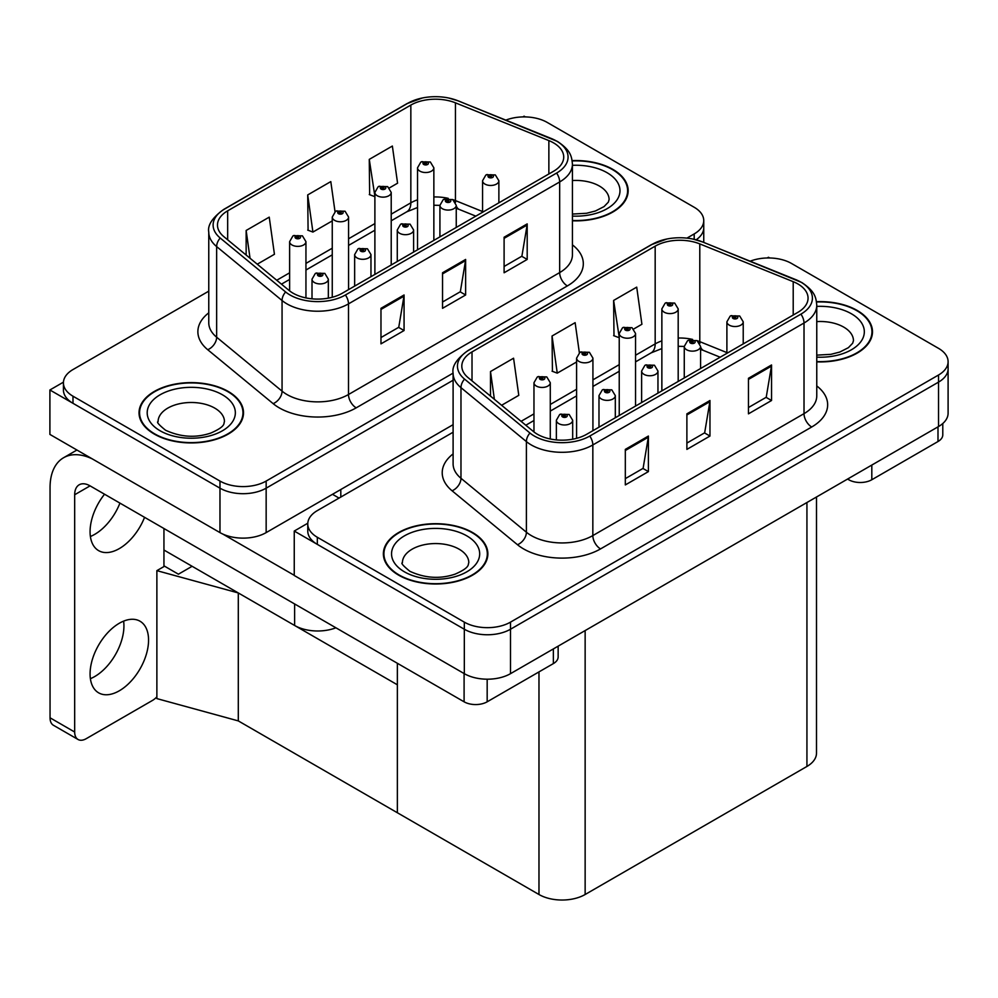 <?xml version="1.0" encoding="UTF-8"?>
<svg xmlns="http://www.w3.org/2000/svg" width="998" height="998" viewBox="0 0 998 998"><rect width="100%" height="100%" fill="white"/><g stroke="black" fill="none" stroke-linecap="round" stroke-linejoin="round"><path stroke-width="1.5" d="M335.902 627.792A32.647 18.85 180 0 1 294.622 625.472L163.946 550.023M453.104 424.674L266.154 532.608A32.647 18.85 0 0 1 219.972 532.608L49.9 434.417L49.9 389.981L219.972 488.172A32.647 18.85 0 0 0 266.154 488.172L453.104 380.238L266.154 488.172A32.647 18.85 0 0 1 219.972 488.172L72.991 403.304A32.647 18.85 0 0 1 63.423 389.981L63.423 382.87A32.647 18.85 0 0 0 72.991 396.206L219.972 481.061A32.647 18.85 0 0 0 266.154 481.061L453.104 373.127M525.347 116.903L524.112 116.192L522.877 116.903M63.448 382.159L49.9 389.981M696.155 239.807A32.647 18.85 0 0 0 703.752 227.719A32.647 18.85 0 0 1 696.155 239.807M238.297 720.905L238.297 592.949L397.366 684.79L397.366 812.746L238.297 720.905L156.873 698.6L156.873 570.644L164.57 566.203L178.417 574.199L192.115 566.29L178.417 574.199L163.946 565.841M156.873 570.644L238.297 592.949M453.104 432.221L317.327 510.614A32.647 18.85 0 0 0 307.771 523.938L307.771 531.048A32.647 18.85 0 0 0 317.327 544.384L464.32 629.239A32.647 18.85 0 0 0 510.489 629.239L938.532 382.122A32.647 18.85 0 0 0 948.1 368.786A32.647 18.85 0 0 1 938.532 382.122L510.489 629.239A32.647 18.85 0 0 1 464.32 629.239L294.248 531.048L294.248 575.484L464.32 673.675A32.647 18.85 0 0 0 510.489 673.675L938.532 426.545A32.647 18.85 0 0 0 948.1 413.222L948.1 361.675A32.647 18.85 0 0 0 938.532 348.352L791.551 263.484A32.647 18.85 0 0 0 750.197 261.189M769.695 257.971L768.46 257.259L767.225 257.971M307.796 523.226L294.248 531.048M816.501 497.004L816.501 753.128A32.647 18.85 180 0 1 806.933 766.452L585.14 894.507A32.647 18.85 180 0 1 538.97 894.507L397.366 812.746L397.366 663.283M572.428 220.795A52.245 30.165 0 0 0 628.154 190.705A52.245 30.165 0 0 0 612.847 169.373A52.245 30.165 0 0 0 572.128 160.628M228.218 391.441A52.245 30.165 0 0 0 171.282 384.904A52.245 30.165 0 0 0 139.034 412.773A52.245 30.165 0 0 0 154.328 434.105A52.245 30.165 0 0 0 211.264 440.642A52.245 30.165 0 0 0 243.512 412.773A52.245 30.165 0 0 0 228.218 391.441M139.57 415.542A52.245 30.165 0 0 0 139.396 416.328M553.516 142.851A34.83 20.11 180 0 1 563.72 157.073A34.83 20.11 180 0 1 553.516 171.282L342.339 293.212A34.83 20.11 180 0 1 289.183 290.518L223.764 236.588A34.83 20.11 180 0 1 217.477 225.049A34.83 20.11 180 0 1 227.669 210.828L410.839 105.077A34.83 20.11 180 0 1 455.437 102.831L548.863 140.593A34.83 20.11 180 0 1 553.516 142.851M556.597 141.08A39.184 22.617 0 0 0 551.358 138.535L457.932 100.773A39.184 22.617 0 0 0 448.526 97.979A39.184 22.617 0 0 0 422.404 97.979A39.184 22.617 0 0 0 407.758 103.305L224.587 209.056A39.184 22.617 0 0 0 220.209 238.023L285.615 291.965A39.184 22.617 0 0 0 345.42 294.984L556.597 173.066A39.184 22.617 0 0 0 556.597 141.08M380.974 308.32L380.974 343.861L404.065 330.538L404.065 294.984L380.974 308.32M380.974 337.549L398.751 327.282L403.965 296.169A8.708 5.027 -120 0 0 404.065 294.984M398.601 327.381L404.065 330.538M504.102 237.225L504.102 272.766L527.194 259.443L527.194 223.901L504.102 237.225M504.102 266.466L521.892 256.199L527.106 225.074A8.708 5.027 -120 0 0 527.194 223.901M521.729 256.286L527.194 259.443M442.538 272.766L442.538 308.32L465.629 294.984L465.629 259.443L442.538 272.766M442.538 302.007L460.328 291.74L465.53 260.615A8.708 5.027 -120 0 0 465.629 259.443M460.165 291.828L465.629 294.984M686.936 238.123L694.196 233.931A32.647 18.85 0 0 0 703.752 220.608A32.647 18.85 0 0 0 694.196 207.272L547.203 122.417A32.647 18.85 0 0 0 505.861 120.122M208.769 291.154L72.991 369.547A32.647 18.85 0 0 0 63.423 382.87M389.382 187.923L397.578 183.195L392.364 146.057L369.272 159.381L369.647 194.71M257.259 264.196L274.438 254.278L269.235 217.14L246.144 230.476L246.144 255.026M335.029 211.713L330.8 181.599L307.708 194.922L308.083 230.251M307.708 194.922L312.923 232.06L332.259 220.907M312.923 232.06L307.708 230.114M369.272 159.381L374.886 196.294M374.487 196.519L369.272 194.573M246.144 230.476L250.036 258.245M243.15 416.328A52.245 30.165 0 0 0 242.963 415.542M627.792 194.261A52.245 30.165 0 0 0 627.605 193.475M816.763 361.875A52.245 30.165 0 0 0 872.489 331.773A52.245 30.165 0 0 0 857.195 310.453A52.245 30.165 0 0 0 816.476 301.695M472.553 532.52A52.245 30.165 0 0 0 415.617 525.983A52.245 30.165 0 0 0 383.369 553.84A52.245 30.165 0 0 0 398.676 575.172A52.245 30.165 0 0 0 455.612 581.709A52.245 30.165 0 0 0 487.86 553.84A52.245 30.165 0 0 0 472.553 532.52M383.918 556.61A52.245 30.165 0 0 0 383.743 557.395M797.851 283.919A34.83 20.11 180 0 1 808.056 298.14A34.83 20.11 180 0 1 797.851 312.362L586.687 434.28A34.83 20.11 180 0 1 533.531 431.598L468.112 377.656A34.83 20.11 180 0 1 461.812 366.116A34.83 20.11 180 0 1 472.017 351.907L655.175 246.157A34.83 20.11 180 0 1 699.785 243.899L793.21 281.673A34.83 20.11 180 0 1 797.851 283.919M800.932 282.147A39.184 22.617 0 0 0 795.705 279.615L702.28 241.84A39.184 22.617 0 0 0 692.861 239.046A39.184 22.617 0 0 0 666.739 239.046A39.184 22.617 0 0 0 652.106 244.373L468.935 350.123A39.184 22.617 0 0 0 464.544 379.09L529.963 433.032A39.184 22.617 0 0 0 589.768 436.051L800.932 314.133A39.184 22.617 0 0 0 800.932 282.147M625.322 449.387L625.322 484.928L648.401 471.605L648.401 436.051L625.322 449.387M625.322 478.628L643.099 468.361L648.313 437.236A8.708 5.027 -120 0 0 648.401 436.051M642.937 468.449L648.401 471.605M748.45 378.292L748.45 413.846L771.541 400.51L771.541 364.969L748.45 378.292M748.45 407.533L766.227 397.266L771.442 366.141A8.708 5.027 -120 0 0 771.541 364.969M766.077 397.354L771.541 400.51M686.886 413.846L686.886 449.387L709.965 436.051L709.965 400.51L686.886 413.846M686.886 443.075L704.663 432.808L709.877 401.695A8.708 5.027 -120 0 0 709.965 400.51M704.513 432.907L709.965 436.051M307.771 523.938A32.647 18.85 0 0 0 317.327 537.273L464.32 622.141A32.647 18.85 0 0 0 510.489 622.141L938.532 375.011A32.647 18.85 0 0 0 948.1 361.675M633.718 328.991L641.914 324.263L636.712 287.125L613.62 300.448L613.995 335.777M501.607 405.275L518.785 395.345L513.571 358.207L490.492 371.543L490.492 396.106M579.364 352.781L575.135 322.666L552.056 336.002L552.43 371.331M552.056 336.002L557.258 373.14L576.595 361.975M557.258 373.14L552.056 371.194M613.62 300.448L619.234 337.361M618.835 337.586L613.62 335.64M490.492 371.543L494.384 399.312M487.486 557.395A52.245 30.165 0 0 0 487.311 556.61M872.127 335.328A52.245 30.165 0 0 0 871.953 334.542M305.949 297.915L305.949 241.666A8.159 4.716 180 0 1 300.909 246.019A8.159 4.716 180 0 1 292.015 244.997A8.159 4.716 180 0 1 289.62 241.666L292.876 236.002A5.439 3.281 57.8 0 1 295.782 236.152A2.72 1.572 0 0 0 295.857 238.335A2.72 1.572 0 0 0 299.712 238.335A2.72 1.572 0 0 0 299.712 236.102A2.72 1.572 0 0 0 295.944 236.064L297.042 236.751A1.085 0.624 180 0 1 298.202 237.798A1.085 0.624 180 0 1 296.98 236.788L295.782 236.152M297.042 237.686L297.042 236.751M295.944 236.064A5.439 3.006 -117.9 0 0 293.4 235.69A5.439 3.006 -117.9 0 0 293.163 235.852M296.98 237.649L296.98 236.788M328.342 298.14L328.342 279.203A8.159 4.716 180 0 1 323.302 283.557A8.159 4.716 180 0 1 314.407 282.534A8.159 4.716 180 0 1 312.012 279.203L315.268 273.539A5.439 3.281 57.8 0 1 318.175 273.702A2.72 1.572 0 0 0 318.25 275.872A2.72 1.572 0 0 0 322.104 275.872A2.72 1.572 0 0 0 322.104 273.652A2.72 1.572 0 0 0 318.337 273.602L319.447 274.3A1.085 0.624 180 0 1 320.595 275.348A1.085 0.624 180 0 1 319.41 275.211L319.447 274.3M318.337 273.602A5.439 3.006 -117.9 0 0 315.792 273.24A5.439 3.006 -117.9 0 0 315.555 273.39M319.372 275.186L318.175 273.702M319.41 275.211A1.085 0.624 180 0 1 319.372 274.338M550.285 438.983L550.285 382.733A8.159 4.716 180 0 1 545.245 387.087A8.159 4.716 180 0 1 536.35 386.064A8.159 4.716 180 0 1 533.967 382.733L537.223 377.069A5.439 3.281 57.8 0 1 540.118 377.232A2.72 1.572 0 0 0 540.205 379.402A2.72 1.572 0 0 0 544.047 379.402A2.72 1.572 0 0 0 544.047 377.182A2.72 1.572 0 0 0 540.292 377.132L541.39 377.83A1.085 0.624 180 0 1 542.538 378.866A1.085 0.624 180 0 1 541.353 378.729L540.118 377.232M541.39 378.753L541.39 377.83M540.292 377.132A5.439 3.006 -117.9 0 0 537.747 376.757A5.439 3.006 -117.9 0 0 537.498 376.92M541.353 378.729A1.085 0.624 180 0 1 541.328 377.868M572.677 439.207L572.677 420.27A8.159 4.716 180 0 1 567.637 424.624A8.159 4.716 180 0 1 558.743 423.614A8.159 4.716 180 0 1 556.36 420.27L559.616 414.607A5.439 3.281 57.8 0 1 562.51 414.769A2.72 1.572 0 0 0 562.598 416.939A2.72 1.572 0 0 0 566.44 416.939A2.72 1.572 0 0 0 566.44 414.719A2.72 1.572 0 0 0 562.685 414.669L563.783 415.368A1.085 0.624 180 0 1 564.93 416.416A1.085 0.624 180 0 1 563.72 415.405L562.51 414.769M563.783 416.291L563.783 415.368M562.685 414.669A5.439 3.006 -117.9 0 0 560.14 414.307A5.439 3.006 -117.9 0 0 559.903 414.457M563.72 416.253L563.72 415.405M615.317 417.75L615.317 395.657A8.159 4.716 180 0 1 610.277 400.011A8.159 4.716 180 0 1 601.382 398.988A8.159 4.716 180 0 1 598.987 395.657L602.243 389.993A5.439 3.281 57.8 0 1 605.15 390.156A2.72 1.572 0 0 0 605.225 392.326A2.72 1.572 0 0 0 609.079 392.326A2.72 1.572 0 0 0 609.079 390.106A2.72 1.572 0 0 0 605.312 390.056L606.422 390.754A1.085 0.624 180 0 1 607.57 391.802A1.085 0.624 180 0 1 606.385 391.665L606.422 390.754M605.312 390.056A5.439 3.006 -117.9 0 0 602.767 389.694A5.439 3.006 -117.9 0 0 602.53 389.844M606.347 391.64L605.15 390.156M606.385 391.665A1.085 0.624 180 0 1 606.347 390.792M657.956 393.125L657.956 371.044A8.159 4.716 180 0 1 652.917 375.398A8.159 4.716 180 0 1 644.022 374.375A8.159 4.716 180 0 1 641.627 371.044L644.883 365.38A5.439 3.281 57.8 0 1 647.789 365.542A2.72 1.572 0 0 0 647.864 367.713A2.72 1.572 0 0 0 651.719 367.713A2.72 1.572 0 0 0 651.719 365.493A2.72 1.572 0 0 0 647.952 365.443L649.049 366.141A1.085 0.624 180 0 1 650.209 367.189A1.085 0.624 180 0 1 648.987 366.179L647.789 365.542M649.049 367.064L649.049 366.141M647.952 365.443A5.439 3.006 -117.9 0 0 645.407 365.081A5.439 3.006 -117.9 0 0 645.17 365.231M648.987 367.027L648.987 366.179M700.584 368.512L700.584 346.431A8.159 4.716 180 0 1 695.544 350.785A8.159 4.716 180 0 1 686.649 349.762A8.159 4.716 180 0 1 684.266 346.431L687.522 340.767A5.439 3.281 57.8 0 1 690.416 340.929A2.72 1.572 0 0 0 690.504 343.1A2.72 1.572 0 0 0 694.346 343.1A2.72 1.572 0 0 0 694.346 340.879A2.72 1.572 0 0 0 690.591 340.829L691.689 341.528A1.085 0.624 180 0 1 692.837 342.564A1.085 0.624 180 0 1 691.651 342.426L691.689 341.528M690.591 340.829A5.439 3.006 -117.9 0 0 688.046 340.468A5.439 3.006 -117.9 0 0 687.797 340.617M691.626 342.414L690.416 340.929M691.651 342.426A1.085 0.624 180 0 1 691.626 341.566M743.223 343.898L743.223 321.818A8.159 4.716 180 0 1 738.183 326.171A8.159 4.716 180 0 1 729.289 325.148A8.159 4.716 180 0 1 726.893 321.818L730.149 316.154A5.439 3.281 57.8 0 1 733.056 316.316A2.72 1.572 0 0 0 733.131 318.487A2.72 1.572 0 0 0 736.986 318.487A2.72 1.572 0 0 0 736.986 316.266A2.72 1.572 0 0 0 733.218 316.216L734.328 316.915A1.085 0.624 180 0 1 735.476 317.95A1.085 0.624 180 0 1 734.291 317.813L733.056 316.316M734.328 317.838L734.328 316.915M733.218 316.216A5.439 3.006 -117.9 0 0 730.673 315.842A5.439 3.006 -117.9 0 0 730.436 316.004M734.291 317.813A1.085 0.624 180 0 1 734.254 316.952M370.969 276.671L370.969 254.59A8.159 4.716 180 0 1 365.942 258.944A8.159 4.716 180 0 1 357.034 257.921A8.159 4.716 180 0 1 354.652 254.59L357.908 248.926A5.439 3.281 57.8 0 1 360.802 249.088A2.72 1.572 0 0 0 360.889 251.259A2.72 1.572 0 0 0 364.732 251.259A2.72 1.572 0 0 0 364.732 249.038A2.72 1.572 0 0 0 360.977 248.989L362.074 249.687A1.085 0.624 180 0 1 363.235 250.723A1.085 0.624 180 0 1 362.012 249.725L360.802 249.088M362.074 250.61L362.074 249.687M360.977 248.989A5.439 3.006 -117.9 0 0 358.432 248.627A5.439 3.006 -117.9 0 0 358.195 248.776M362.012 250.573L362.012 249.725M413.609 252.057L413.609 229.977A8.159 4.716 180 0 1 408.569 234.33A8.159 4.716 180 0 1 399.674 233.307A8.159 4.716 180 0 1 397.279 229.977L400.535 224.313A5.439 3.281 57.8 0 1 403.441 224.475A2.72 1.572 0 0 0 403.529 226.646A2.72 1.572 0 0 0 407.371 226.646A2.72 1.572 0 0 0 407.371 224.425A2.72 1.572 0 0 0 403.604 224.375L404.714 225.074A1.085 0.624 180 0 1 405.862 226.109A1.085 0.624 180 0 1 404.677 225.972L404.714 225.074M403.604 224.375A5.439 3.006 -117.9 0 0 401.059 224.014A5.439 3.006 -117.9 0 0 400.822 224.163M404.639 225.96L403.441 224.475M404.677 225.972A1.085 0.624 180 0 1 404.639 225.111M456.248 227.444L456.248 205.363A8.159 4.716 180 0 1 451.208 209.717A8.159 4.716 180 0 1 442.314 208.694A8.159 4.716 180 0 1 439.918 205.363L443.174 199.7A5.439 3.281 57.8 0 1 446.081 199.862A2.72 1.572 0 0 0 446.156 202.033A2.72 1.572 0 0 0 450.011 202.033A2.72 1.572 0 0 0 450.011 199.812A2.72 1.572 0 0 0 446.243 199.762L447.341 200.461A1.085 0.624 180 0 1 448.501 201.496A1.085 0.624 180 0 1 447.316 201.359L446.081 199.862M447.341 201.384L447.341 200.461M446.243 199.762A5.439 3.006 -117.9 0 0 443.698 199.388A5.439 3.006 -117.9 0 0 443.461 199.55M447.316 201.359A1.085 0.624 180 0 1 447.279 200.498M498.875 202.831L498.875 180.75A8.159 4.716 180 0 1 493.835 185.104A8.159 4.716 180 0 1 484.941 184.081A8.159 4.716 180 0 1 482.558 180.75L485.814 175.087A5.439 3.281 57.8 0 1 488.708 175.236A2.72 1.572 0 0 0 488.795 177.419A2.72 1.572 0 0 0 492.638 177.419A2.72 1.572 0 0 0 492.638 175.186A2.72 1.572 0 0 0 488.883 175.149L489.981 175.835A1.085 0.624 180 0 1 491.128 176.883A1.085 0.624 180 0 1 489.943 176.746L489.981 175.835M488.883 175.149A5.439 3.006 -117.9 0 0 486.338 174.775A5.439 3.006 -117.9 0 0 486.088 174.937M489.918 176.733L488.708 175.236M489.943 176.746A1.085 0.624 180 0 1 489.918 175.873M348.576 289.607L348.576 217.053A8.159 4.716 180 0 1 343.537 221.406A8.159 4.716 180 0 1 334.642 220.383A8.159 4.716 180 0 1 332.259 217.053L335.515 211.376A5.439 3.281 57.8 0 1 338.409 211.539A2.72 1.572 0 0 0 338.497 213.709A2.72 1.572 0 0 0 342.339 213.709A2.72 1.572 0 0 0 342.339 211.489A2.72 1.572 0 0 0 338.584 211.451L339.682 212.137A1.085 0.624 180 0 1 340.829 213.185A1.085 0.624 180 0 1 339.619 212.175L338.409 211.539M339.682 213.061L339.682 212.137M338.584 211.451A5.439 3.006 -117.9 0 0 336.039 211.077A5.439 3.006 -117.9 0 0 335.79 211.227M339.619 213.023L339.619 212.175M391.216 264.994L391.216 192.427A8.159 4.716 180 0 1 386.176 196.781A8.159 4.716 180 0 1 377.281 195.77A8.159 4.716 180 0 1 374.886 192.427L378.142 186.763A5.439 3.281 57.8 0 1 381.049 186.925A2.72 1.572 0 0 0 381.124 189.096A2.72 1.572 0 0 0 384.979 189.096A2.72 1.572 0 0 0 384.979 186.876A2.72 1.572 0 0 0 381.211 186.826L382.321 187.524A1.085 0.624 180 0 1 383.469 188.572A1.085 0.624 180 0 1 382.284 188.435L382.321 187.524M381.211 186.826A5.439 3.006 -117.9 0 0 378.666 186.464A5.439 3.006 -117.9 0 0 378.429 186.614M382.246 188.41L381.049 186.925M382.284 188.435A1.085 0.624 180 0 1 382.246 187.562M433.856 240.381L433.856 167.814A8.159 4.716 180 0 1 428.816 172.167A8.159 4.716 180 0 1 419.921 171.145A8.159 4.716 180 0 1 417.526 167.814L420.782 162.15A5.439 3.281 57.8 0 1 423.676 162.312A2.72 1.572 0 0 0 423.763 164.483A2.72 1.572 0 0 0 427.606 164.483A2.72 1.572 0 0 0 427.606 162.262A2.72 1.572 0 0 0 423.851 162.212L424.948 162.911A1.085 0.624 180 0 1 426.109 163.959A1.085 0.624 180 0 1 424.923 163.822L423.676 162.312M424.948 163.834L424.948 162.911M423.851 162.212A5.439 3.006 -117.9 0 0 421.306 161.851A5.439 3.006 -117.9 0 0 421.069 162M424.923 163.822A1.085 0.624 180 0 1 424.886 162.948M592.924 430.674L592.924 358.12A8.159 4.716 180 0 1 587.884 362.474A8.159 4.716 180 0 1 578.99 361.451A8.159 4.716 180 0 1 576.595 358.12L579.85 352.456A5.439 3.281 57.8 0 1 582.757 352.606A2.72 1.572 0 0 0 582.832 354.789A2.72 1.572 0 0 0 586.687 354.789A2.72 1.572 0 0 0 586.687 352.568A2.72 1.572 0 0 0 582.919 352.519L584.03 353.205A1.085 0.624 180 0 1 585.177 354.253A1.085 0.624 180 0 1 583.955 353.255L582.757 352.606M584.03 354.14L584.03 353.205M582.919 352.519A5.439 3.006 -117.9 0 0 580.374 352.144A5.439 3.006 -117.9 0 0 580.137 352.306M583.955 354.103L583.955 353.255M635.551 406.061L635.551 333.507A8.159 4.716 180 0 1 630.524 337.86A8.159 4.716 180 0 1 621.617 336.837A8.159 4.716 180 0 1 619.234 333.507L622.49 327.831A5.439 3.281 57.8 0 1 625.384 327.993A2.72 1.572 0 0 0 625.472 330.163A2.72 1.572 0 0 0 629.314 330.163A2.72 1.572 0 0 0 629.314 327.943A2.72 1.572 0 0 0 625.559 327.905L626.657 328.591A1.085 0.624 180 0 1 627.817 329.639A1.085 0.624 180 0 1 626.594 328.629L625.384 327.993M626.657 329.527L626.657 328.591M625.559 327.905A5.439 3.006 -117.9 0 0 623.014 327.531A5.439 3.006 -117.9 0 0 622.777 327.693M626.594 329.477L626.594 328.629M678.191 381.448L678.191 308.881A8.159 4.716 180 0 1 673.151 313.235A8.159 4.716 180 0 1 664.256 312.224A8.159 4.716 180 0 1 661.861 308.881L665.117 303.217A5.439 3.281 57.8 0 1 668.024 303.38A2.72 1.572 0 0 0 668.111 305.55A2.72 1.572 0 0 0 671.953 305.55A2.72 1.572 0 0 0 671.953 303.33A2.72 1.572 0 0 0 668.186 303.28L669.296 303.978A1.085 0.624 180 0 1 670.444 305.026A1.085 0.624 180 0 1 669.259 304.889L669.296 303.978M668.186 303.28A5.439 3.006 -117.9 0 0 665.641 302.918A5.439 3.006 -117.9 0 0 665.404 303.068M669.221 304.864L668.024 303.38M669.259 304.889A1.085 0.624 180 0 1 669.221 304.016M871.815 465.068L871.815 479.739L937.995 441.528L937.995 426.857M942.786 423.526L942.786 434.854A16.33 9.431 180 0 1 937.995 441.528M871.815 479.739A16.33 9.431 180 0 1 848.724 479.739L848.724 478.404M847.576 479.065L848.724 479.739M123.615 621.13A41.355 23.877 -60 0 1 94.685 676.569A41.355 23.877 -60 0 1 90.394 678.677M119.311 623.251A41.355 23.877 -60 0 1 139.994 621.205A41.355 23.877 -60 0 1 146.332 654.339A41.355 23.877 -60 0 1 119.311 690.791A41.355 23.877 -60 0 1 98.64 692.837A41.355 23.877 -60 0 1 92.303 659.69A41.355 23.877 -60 0 1 119.311 623.251M119.935 503.104A41.355 23.877 -60 0 1 94.685 534.379A41.355 23.877 -60 0 1 90.394 536.5M144.56 517.326A41.355 23.877 -60 0 1 119.311 548.601A41.355 23.877 -60 0 1 98.64 550.646A41.355 23.877 -60 0 1 104.54 494.222M487.174 679.201L487.174 701.806L553.366 663.595L553.366 648.925M339.033 498.077L332.496 494.309M294.248 575.31L222.791 534.055M74.675 732.021A16.33 9.431 120 0 0 78.056 739.493L53.43 725.272A16.33 9.431 -60 0 1 50.05 717.799L74.675 732.021L74.675 494.746A21.769 12.562 60 0 1 79.191 484.791A21.769 12.562 60 0 1 90.07 485.864L464.095 701.806L464.095 673.538M92.465 458.98A65.307 37.699 -120 0 0 63.573 457.745A65.307 37.699 -120 0 0 50.05 487.648L50.05 717.799M78.056 739.493A16.33 9.431 120 0 0 86.227 738.682L152.407 700.471A16.33 9.431 120 0 0 156.873 696.854M163.946 566.552L163.946 528.516M558.144 646.168L558.144 656.921A16.33 9.431 180 0 1 553.366 663.595M487.174 701.806A16.33 9.431 180 0 1 464.095 701.806M572.178 160.94A51.696 29.853 180 0 1 612.46 169.598A51.696 29.853 180 0 1 627.605 190.705A51.696 29.853 180 0 1 572.428 220.483M472.166 532.732A51.696 29.853 180 0 1 487.311 553.84A51.696 29.853 180 0 1 455.4 581.422A51.696 29.853 180 0 1 399.063 574.948A51.696 29.853 180 0 1 383.918 553.84A51.696 29.853 180 0 1 415.829 526.27A51.696 29.853 180 0 1 472.166 532.732M227.831 391.665A51.696 29.853 180 0 1 242.963 412.773A51.696 29.853 180 0 1 211.052 440.343A51.696 29.853 180 0 1 154.715 433.881A51.696 29.853 180 0 1 139.57 412.773A51.696 29.853 180 0 1 171.494 385.203A51.696 29.853 180 0 1 227.831 391.665M816.526 302.007A51.696 29.853 180 0 1 856.808 310.665A51.696 29.853 180 0 1 871.953 331.773A51.696 29.853 180 0 1 816.763 361.55M294.622 625.472L294.622 603.965M219.972 532.608L219.972 481.061M266.154 532.608L266.154 481.061M340.805 497.066L340.805 489.507M464.32 673.675L464.32 622.141M510.489 673.675L510.489 622.141M938.532 426.545L938.532 375.011M806.933 766.452L806.933 502.53M585.14 894.507L585.14 630.574M538.97 894.507L538.97 671.904M572.428 244.859A54.416 31.412 180 0 1 567.363 285.927L356.199 407.845A10.878 6.287 60 0 1 348.502 394.509L559.666 272.591A43.538 25.137 0 0 0 572.428 254.814L572.428 164.183A43.538 25.137 180 0 1 559.666 181.948A10.878 6.287 -120 0 0 556.597 173.066M356.199 407.845A54.416 31.412 180 0 1 279.24 407.845A54.416 31.412 180 0 1 273.14 403.641L207.721 349.712A54.416 31.412 180 0 1 208.769 312.836M286.937 394.509A43.538 25.137 0 0 0 348.502 394.509L348.502 303.866A43.538 25.137 180 0 1 282.06 300.51L216.641 246.581A43.538 25.137 180 0 1 208.769 232.16L208.769 322.803A43.538 25.137 0 0 0 216.641 337.212L282.06 391.154A43.538 25.137 0 0 0 286.937 394.509M552.044 138.822A10.878 5.102 112 0 0 551.694 138.647A10.878 5.102 112 0 0 551.358 138.535M422.404 97.979L406.935 103.655A10.878 6.287 60 0 1 407.758 103.305M224.587 209.056A10.878 6.287 -120 0 0 223.764 209.405C212.412 217.614 207.409 225.199 208.769 232.16M220.209 238.023A10.878 7.285 129.5 0 0 216.641 246.581L216.641 337.212A10.878 7.285 -50.5 0 1 207.721 349.712M458.581 101.035A10.878 5.102 112 0 0 458.269 100.873A10.878 5.102 112 0 0 457.932 100.773M285.615 291.965A10.878 7.285 129.5 0 0 282.06 300.51L282.06 391.154A10.878 7.285 -50.5 0 1 273.14 403.641M345.42 294.984A10.878 6.287 60 0 1 348.502 303.866L559.666 181.948L559.666 272.591A10.878 6.287 60 0 0 567.363 285.927M694.196 233.931L694.196 239.333M72.991 396.206L72.991 403.304M227.669 210.828L227.669 239.807M548.863 140.593L548.863 173.976M455.437 102.831L455.437 200.586A34.83 20.11 0 0 0 452.917 199.65M482.558 211.539L455.437 200.586A19.586 9.169 -68 0 0 455.512 202.407M448.252 198.353A34.83 20.11 0 0 0 433.856 196.968M417.526 199.812A34.83 20.11 0 0 0 410.839 202.831L391.216 214.158M410.839 105.077L410.839 202.831A19.586 11.315 60 0 1 406.785 211.801L391.216 220.783M374.886 223.589L348.576 238.772M332.259 248.203L305.949 263.397M289.62 272.816L276.733 280.251M475.821 216.142L459.329 209.48A19.586 9.169 -68 0 1 456.248 205.862M442.538 273.901L465.53 260.615M504.102 238.347L527.106 225.074M380.974 309.442L403.965 296.169M816.763 385.927A54.416 31.412 180 0 1 811.711 426.994L600.534 548.912A10.878 6.287 60 0 1 592.837 535.577L804.014 413.659A43.538 25.137 0 0 0 816.763 395.894L816.763 305.251A43.538 25.137 180 0 1 804.014 323.015A10.878 6.287 -120 0 0 800.932 314.133M600.534 548.912A54.416 31.412 180 0 1 523.576 548.912A54.416 31.412 180 0 1 517.475 544.721L452.069 490.779A54.416 31.412 180 0 1 453.104 453.903M531.273 535.577A43.538 25.137 0 0 0 592.837 535.577L592.837 444.946A43.538 25.137 180 0 1 526.395 441.59L460.976 387.648A43.538 25.137 180 0 1 453.104 373.227L453.104 463.87A43.538 25.137 0 0 0 460.976 478.291L526.395 532.221A43.538 25.137 0 0 0 531.273 535.577M796.379 279.889A10.878 5.102 112 0 0 796.042 279.714A10.878 5.102 112 0 0 795.705 279.615M666.739 239.046L651.282 244.722A10.878 6.287 60 0 1 652.106 244.373M468.935 350.123A10.878 6.287 -120 0 0 468.112 350.473C456.76 358.681 451.757 366.266 453.104 373.227M464.544 379.09A10.878 7.285 129.5 0 0 460.976 387.648L460.976 478.291A10.878 7.285 -50.5 0 1 452.069 490.779M702.929 242.102A10.878 5.102 112 0 0 702.617 241.953A10.878 5.102 112 0 0 702.28 241.84M529.963 433.032A10.878 7.285 129.5 0 0 526.395 441.59L526.395 532.221A10.878 7.285 -50.5 0 1 517.475 544.721M589.768 436.051A10.878 6.287 60 0 1 592.837 444.946L804.014 323.015L804.014 413.659A10.878 6.287 60 0 0 811.711 426.994M317.327 537.273L317.327 544.384M472.017 351.907L472.017 380.874M793.21 281.673L793.21 315.044M699.785 243.899L699.785 341.653A34.83 20.11 0 0 0 697.265 340.717M726.893 352.606L699.785 341.653A19.586 9.169 -68 0 0 699.86 343.474M692.6 339.42A34.83 20.11 0 0 0 678.191 338.035M661.861 340.892A34.83 20.11 0 0 0 655.175 343.898L635.551 355.238M655.175 246.157L655.175 343.898A19.586 11.315 60 0 1 651.12 352.868L635.551 361.862M619.234 364.657L592.924 379.851M576.595 389.27L550.285 404.464M533.967 413.883L521.081 421.331M720.169 357.209L703.677 350.548A19.586 9.169 -68 0 1 700.584 346.93M686.886 414.968L709.877 401.695M748.45 379.427L771.442 366.141M625.322 450.51L648.313 437.236M90.07 485.864L74.675 494.746M572.428 214.059L586.55 213.273L595.444 210.99L604.039 206.598L608.331 202.157L609.104 199.588A33.196 19.162 0 0 0 599.386 186.04A33.196 19.162 0 0 0 572.428 180.538M572.428 165.331A44.074 25.449 180 0 1 607.083 172.716A44.074 25.449 180 0 1 615.928 201.371A44.074 25.449 180 0 1 572.428 216.079M468.811 562.735A33.196 19.162 0 0 0 459.092 549.174A33.196 19.162 0 0 0 422.915 545.02A33.196 19.162 0 0 0 402.419 562.735C400.709 562.997 403.192 565.854 409.891 571.305C424.998 578.254 440.081 579.202 455.138 574.124C470.944 567.188 467.65 564.357 468.811 562.735M466.777 535.851A44.074 25.449 180 0 1 466.777 571.842A44.074 25.449 180 0 1 404.452 571.842A44.074 25.449 180 0 1 404.452 535.851A44.074 25.449 180 0 1 466.777 535.851M224.463 421.655A33.196 19.162 0 0 0 214.745 408.107A33.196 19.162 0 0 0 178.567 403.953A33.196 19.162 0 0 0 158.083 421.655C156.362 421.929 158.857 424.786 165.543 430.225C180.65 437.186 195.733 438.122 210.803 433.057C226.596 426.121 223.303 423.289 224.463 421.655M222.442 394.784A44.074 25.449 180 0 1 222.442 430.774A44.074 25.449 180 0 1 160.104 430.774A44.074 25.449 180 0 1 160.104 394.784A44.074 25.449 180 0 1 222.442 394.784M816.763 355.138L830.897 354.34L839.78 352.057L848.387 347.678L852.666 343.225L853.452 340.667A33.196 19.162 0 0 0 843.722 327.107A33.196 19.162 0 0 0 816.763 321.606M816.763 306.411A44.074 25.449 180 0 1 851.419 313.784A44.074 25.449 180 0 1 860.276 342.439A44.074 25.449 180 0 1 816.763 357.147M703.752 242.414L703.752 220.608M572.428 164.183C571.704 156.698 571.081 150.536 557.42 141.429L458.269 100.873L448.526 97.979M406.935 103.655L223.764 209.405M459.329 209.48L456.248 208.357M439.918 236.875L439.918 205.363L433.856 205.239M417.526 207.509L406.785 211.801M374.886 230.214L348.576 245.408M332.259 254.827L305.949 270.021M289.62 279.44L281.461 284.156M816.763 305.251C816.04 297.766 815.428 291.603 801.756 282.496L702.617 241.953L692.861 239.046M651.282 244.722L468.112 350.473M703.677 350.548L700.584 349.425M684.266 377.943L684.266 346.431L678.191 346.306M661.861 348.576L651.12 352.868M619.234 371.281L592.924 386.476M576.595 395.894L550.285 411.089M533.967 420.507L525.809 425.223M305.949 241.666L302.431 235.84L293.4 235.69M289.62 290.867L289.62 241.666M328.342 279.203L324.824 273.377L315.792 273.24M312.012 298.826L312.012 279.203M550.285 382.733L546.767 376.907L537.747 376.757M533.967 431.947L533.967 382.733M572.677 420.27L569.159 414.457L560.14 414.307M556.36 439.893L556.36 420.27M615.317 395.657L611.799 389.844L602.767 389.694M598.987 427.169L598.987 395.657M657.956 371.044L654.439 365.218L645.407 365.081M641.627 402.556L641.627 371.044M700.584 346.431L697.066 340.605L688.046 340.468M743.223 321.818L739.705 315.992L730.673 315.842M726.893 353.329L726.893 321.818M370.969 254.59L367.451 248.764L358.432 248.627M354.652 286.102L354.652 254.59M413.609 229.977L410.091 224.151L401.059 224.014M397.279 261.488L397.279 229.977M456.248 205.363L452.73 199.538L443.698 199.388M498.875 180.75L495.357 174.924L486.338 174.775M482.558 212.262L482.558 180.75M348.576 217.053L345.059 211.227L336.039 211.077M332.259 297.254L332.259 217.053M391.216 192.427L387.698 186.614L378.666 186.464M374.886 274.413L374.886 192.427M433.856 167.814L430.338 161.988L421.306 161.851M417.526 249.799L417.526 167.814M592.924 358.12L589.406 352.294L580.374 352.144M576.595 438.334L576.595 358.12M635.551 333.507L632.033 327.681L623.014 327.531M619.234 415.48L619.234 333.507M678.191 308.881L674.673 303.068L665.641 302.918M661.861 390.867L661.861 308.881M63.573 457.745L76.946 450.023M627.605 190.705L627.605 195.047M487.311 553.84L487.311 558.181M383.918 553.84L383.918 558.181M242.963 412.773L242.963 417.114M139.57 412.773L139.57 417.114M871.953 331.773L871.953 336.114"/></g></svg>
